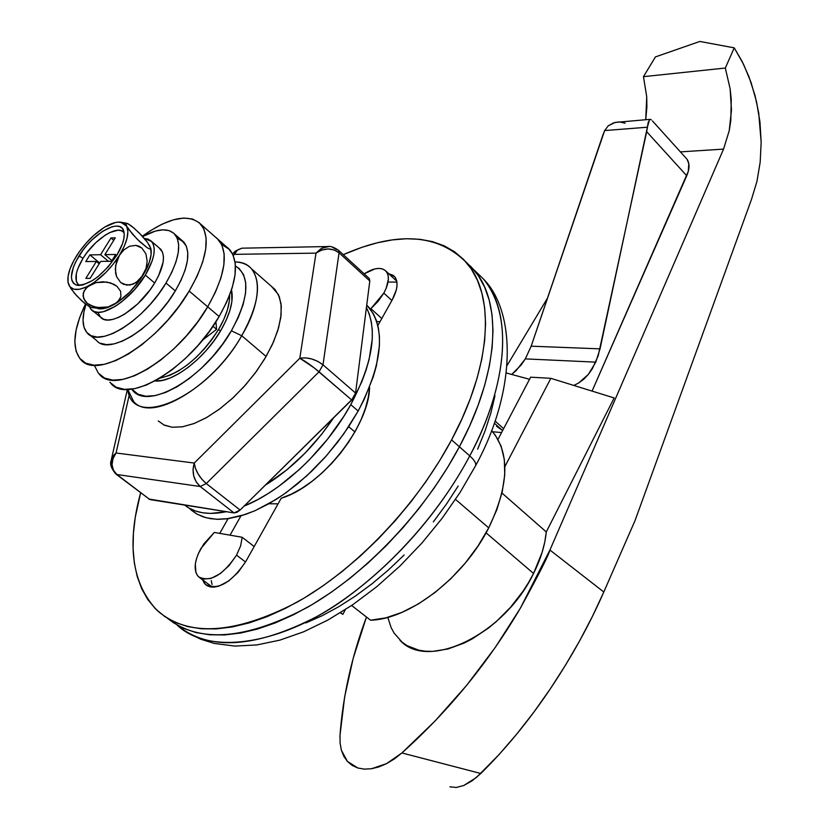 <?xml version="1.0" encoding="UTF-8"?>
<svg xmlns="http://www.w3.org/2000/svg" width="829" height="829" viewBox="0 0 829 829"><rect width="100%" height="100%" fill="white"/><g stroke="black" fill="none" stroke-linecap="round" stroke-linejoin="round"><path stroke-width="1.24" d="M220.493 331.02L218.587 329.414C200.722 356.967 181.136 373.216 159.831 378.179L169.644 375.402L178.256 371.071L187.167 365.029L196.007 357.517L204.421 348.822L212.048 339.33L218.587 329.414L220.493 331.02M387.806 617.356L391.101 627.563L394.096 633.107L402.158 642.237L407.174 645.698L418.956 650.237L425.629 651.242L432.728 651.376L447.95 648.993L464.033 643.117L472.178 638.921L488.26 628.227L496.022 621.823L510.55 607.274L523.244 590.911L528.726 582.269L533.555 573.45L486.053 532.85L533.555 573.45L542.135 552.301L544.788 541.948L546.29 531.938L614.154 397.941L550.839 378.325L504.892 466.592L550.839 378.325L530.633 377.185L550.839 378.325L614.154 397.941L546.29 531.938L501.949 493.027L546.29 531.938C544.974 545.254 540.736 559.088 533.555 573.45C504.405 634.662 427.712 671.231 400.013 640.33M649.998 119.345L615.035 122.454L608.31 125.78L604.642 130.567L647.387 127.21L600.041 348.854L595.782 362.138L525.327 358.884L521.037 365.143L511.69 374.449L516.125 370.625L525.327 358.884L595.782 362.138L588.31 374.449L578.569 383.06L573.823 385.444M495.037 420.945L503.607 428.707L495.037 420.945M492.592 431.764L501.576 432.562L492.592 431.764M502.612 430.603L494.291 423.091L502.612 430.603M651.304 119.873L650.537 119.407M618.268 121.967L613.584 122.879L608.31 125.78L604.642 130.567L602.88 135.044L531.171 346.18L525.327 358.884L531.171 346.18L600.041 348.854L531.171 346.18L604.642 130.567L647.387 127.21L649.501 119.614M529.534 379.288L506.364 373.009L529.534 379.288M498.001 439.38L530.633 377.185L498.001 439.38M507.12 365.413L547.492 298.108L507.12 365.413M341.393 750.245L347.413 761.426L357.859 768.006L364.387 769.125L371.558 768.732L386.532 763.644L401.92 752.95C448.676 711.044 488.146 662.817 520.332 608.248C538.612 574.932 548.477 555.534 549.928 550.041L603.802 591.999L635.107 520.415L751.592 199.105L756.939 181.427L760.162 162.297L761.167 142.277L758.701 112.879L755.043 95.625L749.001 76.848L742.193 61.564L734.235 47.854L725.323 68.04L643.459 76.662L725.323 68.04L730.142 88.869L731.251 99.553L730.795 120.651L729.23 130.723L723.541 149.106L549.928 550.041L603.802 591.999L635.107 520.415L751.592 199.105L756.939 181.427L760.162 162.297L761.167 142.277L759.955 121.904L756.525 101.708L750.981 82.247L743.489 64.165L734.235 47.854L699.831 41.45L655.418 56.921L643.459 76.662L655.418 56.921L699.831 41.45L734.235 47.854L725.323 68.04L730.142 88.869L731.468 110.205L729.23 130.723L723.541 149.106L680.422 151.883L723.541 149.106L549.928 550.041L520.332 608.248L495.162 647.594L466.623 685.376L435.308 720.743L401.92 752.95L394.345 758.929L386.532 763.644L378.936 766.887L371.558 768.732L364.387 769.125L357.859 768.006L352.149 765.405L347.413 761.426L343.848 756.359L341.393 750.245L340.077 743.053L340.014 735.157L344.646 696.92L353.164 658.433L366.459 617.025C351.755 656.444 342.947 695.821 340.014 735.157L339.931 736.794M649.801 119.407L648.174 122.547L646.682 131.697L686.744 175.758L592.061 391.101L688.298 171.354L688.785 163.52L686.847 159.002L652.433 120.941M229.602 295.228L229.312 301.207L227.384 309.953L223.768 319.486L218.587 329.414C226.172 316.315 229.84 304.917 229.602 295.238M216.597 329.341L215.923 321.745L216.597 329.341L202.556 340.108L216.597 329.341L212.939 326.253L216.597 329.341M643.459 76.662L646.724 96.755L646.889 107.076L645.739 119.697L646.724 96.755L643.459 76.662M449.919 786.804L456.261 787.477L463.763 785.498L476.447 777.457L498.996 754.639L516.705 734.131L533.897 712.08L550.29 688.868L565.554 665.076L579.647 640.817L592.476 616.299L603.802 591.999C589.492 624.662 571.658 656.951 550.29 688.868C528.923 720.67 505.763 748.877 480.82 773.498L401.92 752.95L480.82 773.498L472.126 780.783L463.763 785.498L456.261 787.477L450.054 786.845M619.481 121.936L625.107 123.179M578.569 383.06L583.689 379.278L588.31 374.449L592.372 368.698L598.217 355.714L646.682 131.697L686.744 175.758C689.728 168.67 689.759 163.085 686.847 159.002M656.755 125.676L653.221 121.759M496.53 426.261L502.115 430.158M241.716 335.724L231.384 330.781C204.359 378.812 145.873 411.972 131.811 389.122L138.018 394.21L145.697 396.231L155.023 395.651L165.676 392.438L177.219 386.697L189.178 378.625L201.064 368.553L212.379 356.884L222.628 344.118L231.384 330.781L241.716 335.724C213.032 386.853 151.075 423.36 133.645 401.454L127.739 389.443C132.236 430.375 207.519 397.081 241.716 335.724L266.109 356.47L241.716 335.724C265.57 295.798 261.145 261.549 235.063 261.974C242.058 262.151 247.55 264.441 251.539 268.855C261.933 282.606 258.658 304.896 241.716 335.724M383.827 293.103L391.879 300.492L383.827 293.103L370.884 308.647L381.786 318.523L370.884 308.647L369.983 308.637L370.884 308.647L378.107 301.362L383.827 293.103C388.988 283.394 389.744 276.119 386.107 271.29C381.361 266.793 374.045 267.632 364.159 273.829L374.946 268.886L378.853 268.399L382.242 268.855L384.988 270.233L386.967 272.492L388.117 275.549L388.376 279.29L386.19 288.243L383.827 293.103M245.519 562L236.545 555.14C222.742 575.419 210.058 582.632 198.514 576.787C193.364 570.653 194.173 561.212 200.929 548.487L214.296 532.425L203.747 544.021L198.276 553.793L196.39 559.047L195.333 564.031L195.893 572.487L197.489 575.637L199.903 577.875L203.053 579.108L211.053 578.424L220.255 573.627L229.229 565.43L236.545 555.14L245.519 562M254.171 546.539L242.192 537.275L240.638 545.845L236.545 555.14L240.638 545.845L242.192 537.275L214.296 532.425L242.192 537.275L254.171 546.539M475.4 466.033L475.587 465.68C476.364 463.37 474.416 460.105 469.742 455.888C449.017 495.141 409.733 550.85 348.377 596.331C287.217 642.206 211.291 657.656 177.105 625.076C208.556 651.169 255.145 648.33 316.865 616.548C375.444 583.875 435.308 521.12 469.742 455.888L459.401 446.779C424.935 511.711 365.434 574.362 307.155 607.481C245.767 639.781 199.24 643.408 167.572 618.382C199.24 643.408 245.767 639.781 307.155 607.481C365.434 574.362 424.935 511.711 459.401 446.779L447.494 467.608L434.044 488.177L419.205 508.239L403.153 527.534L386.107 545.803L368.263 562.839L349.859 578.414L331.134 592.341L312.305 604.486L293.632 614.703L275.321 622.9L257.581 629.024L240.617 633.035L224.607 634.952L209.696 634.776L196.038 632.579L183.737 628.423L172.888 622.424L183.737 628.423L196.038 632.579L209.696 634.776L224.607 634.952L240.617 633.035L257.581 629.024L275.321 622.9L293.632 614.703L312.305 604.486L331.134 592.341L349.859 578.414L368.263 562.839L386.107 545.803L403.153 527.534L419.205 508.239L434.044 488.177L447.494 467.608L459.401 446.779L469.742 455.888C509.379 381.537 512.187 311.611 483.462 279.01L473.742 269.622L483.462 279.01C520.767 324.937 496.685 406.873 469.742 455.888C474.416 460.105 476.364 463.37 475.587 465.68L475.4 466.033M231.509 289.932C233.819 300.461 230.265 313.953 220.866 330.398L226.213 320.139L229.944 310.284L231.923 301.238L231.509 289.932M354.895 431.961L348.688 426.676L354.895 431.961M268.865 503.752L278.067 503.835L268.865 503.752M492.322 431.474C510.115 453.328 508.913 485.462 488.727 527.886L478.074 545.896L465.266 563.067L450.727 578.808L434.956 592.559L418.49 603.875L401.91 612.403L385.744 617.885L370.542 620.206L351.651 605.481L370.542 620.206C409.536 619.336 463.794 577.523 488.727 527.886L455.525 499.4L488.727 527.886L496.861 509.638L502.239 491.773L504.747 474.882L504.333 459.494L501.089 446.064L495.172 434.956L491.483 430.717M340.325 612.807L342.843 614.351L340.615 612.631L342.843 614.351L345.372 609.626L342.843 614.351L340.336 612.807M470.706 266.285L478.437 275.829L484.623 287.093L489.183 300.015L491.991 314.502L492.996 330.429L492.125 347.662L489.359 366.024L484.664 385.34L478.074 405.391L469.628 425.951L459.401 446.779L451.587 439.888C416.49 505.742 355.786 569.295 296.813 602.331C234.711 634.444 188.256 637.263 157.469 610.766C132.091 584.352 126.464 545.047 140.598 492.84L135.251 517.358L133.407 533.41L133.096 548.725L134.35 563.14L137.21 576.507L141.676 588.683L147.769 599.502L155.479 608.838L164.753 616.558L175.561 622.527L187.82 626.631L201.447 628.786L216.338 628.91L232.327 626.942L249.291 622.869L267.021 616.683L285.352 608.424L304.046 598.134L322.895 585.927L341.652 571.927L360.097 556.29L377.983 539.192L395.091 520.861L411.194 501.504L426.096 481.39L439.608 460.758L451.587 439.888L459.401 446.779C499.359 372.231 502.498 302.305 473.97 269.881C502.498 302.305 499.359 372.231 459.401 446.779L469.628 425.951L478.074 405.391L484.664 385.34L489.359 366.024L492.125 347.662L492.996 330.429L491.991 314.502L489.183 300.015L484.623 287.093L478.437 275.829L470.706 266.285M211.271 580.611L212.027 584.528M396.521 282.078L389.205 282.057M376.749 321.59L380.014 321.683L376.749 321.59M235.467 265.995L239.177 268.544L243.55 274.586L245.726 282.834L245.591 292.989L243.084 304.689L238.296 317.455L231.384 330.781C249.187 297.684 250.555 276.088 235.467 265.995M154.899 380.988L162.038 380.459L170.277 377.931L179.178 373.454L188.39 367.216L197.53 359.454L206.224 350.47L214.11 340.657L220.866 330.398C204.68 358.605 172.619 382.957 154.899 380.988M305.901 622.921L322.232 615.678L338.843 606.662L355.548 595.968L372.128 583.699L388.397 569.989L404.137 554.995M433.308 521.897L446.365 504.198L458.188 486.022M477.649 449.142L485.069 430.883L490.851 413.029L494.965 395.785M465.535 261.539L473.97 269.881L465.535 261.539M240.938 515.876L230.037 535.161L240.938 515.876M466.789 262.99C438.323 233.768 397.143 230.99 343.258 254.658L362.118 247.239L377.413 242.773L392.241 239.913L406.448 238.742L419.92 239.301L432.489 241.622L444.054 245.747L454.447 251.674L463.546 259.404L471.235 268.907L477.38 280.15L481.877 293.041L484.633 307.507L485.576 323.434L484.654 340.657L481.815 359.04L477.048 378.366L470.395 398.438L461.877 419.028L451.587 439.888C491.784 365.195 495.172 295.269 466.789 262.99L483.462 279.01C515.949 311.787 516.799 390.625 475.577 465.711L460.074 492.426L442.044 518.394L421.857 543.119L399.91 566.072L376.656 586.787L352.584 604.849L328.149 619.916L303.797 631.739L279.912 640.123L256.835 644.941L234.856 646.081L214.276 643.428L200.701 639.2L188.515 633.211M228.079 518.674L219.737 533.368L228.079 518.674M202.577 579.813L204.286 583.16L206.867 585.554L210.224 586.891L214.224 587.108L218.732 586.196L228.503 581.129L238.027 572.456L245.778 561.534L281.218 498.219L291.207 494.198L301.487 488.571L311.818 481.473L321.942 473.058L331.61 463.525L340.584 453.121L348.646 442.085L355.6 430.707L361.268 419.256L365.537 408.013L368.314 397.246L369.558 387.102C369.309 426.096 321.465 486.519 281.218 498.219L245.778 561.534C231.167 583.046 217.706 590.662 205.395 584.414L202.577 579.813M377.858 325.548L392.283 299.777L396.386 289.663L397.06 285.103L396.759 281.124L395.526 277.87L393.402 275.466L388.604 273.601L394.614 276.606C398.5 281.756 397.723 289.476 392.283 299.777L377.858 325.548M396.573 280.326L395.713 280.192M210.628 585.813L211.105 587.046M163.582 424.831L172.111 427.236L182.225 426.842L193.717 423.671L206.141 417.806L219.011 409.453L231.819 398.925L244.027 386.635L255.145 373.091L264.71 358.843L272.347 344.481L277.767 330.574L280.772 317.673L281.3 306.274L279.352 296.792L275.073 289.549L271.446 286.357L278.43 294.627L281.041 303.735L281.114 314.937L278.585 327.807L273.529 341.849L266.109 356.47L256.627 371.071L245.477 385.019L233.115 397.733L220.079 408.666L206.929 417.36L194.214 423.474L182.453 426.8L172.111 427.236L164.339 425.194L158.246 420.935M265.342 485.162C291.456 468.955 314.17 446.551 333.476 417.961L321.455 434.531L304.896 453.308L286.896 469.815L265.342 485.162M148.733 499.017L234.047 512.923L236.928 512.353L240.109 510.042L353.144 398.345L355.568 393.039L369.807 280.979L369.257 278.503L369.807 280.979L339.051 252.793L322.999 364.833L355.568 393.039L369.807 280.979L339.051 252.793L334.108 249.902L327.994 248.949L321.631 250.078L316.004 253.125L234.452 254.348L233.312 255.498L234.452 254.348L316.004 253.125L320.75 248.866L326.357 246.7L329.051 246.524L322.263 248.026L316.004 253.125L299.808 358.232L316.004 253.125C324.294 247.726 331.973 247.612 339.051 252.793L338.553 250.337L339.051 252.793L322.999 364.833L319.041 371.827L206.276 483.556L240.109 510.042L351.703 399.982L314.191 367.869L299.808 358.232L305.279 357.827L311.631 358.947L317.859 361.403L322.999 364.833C315.569 359.216 307.828 357.019 299.808 358.232L194.266 463.059L299.808 358.232C305.414 361.257 311.828 365.796 319.041 371.827L351.703 399.982L355.568 393.039L322.999 364.833L319.041 371.827L206.276 483.556L200.203 486.519L116.899 474.509L149.842 499.555L234.047 512.923L200.203 486.519L196.245 482.001L193.717 475.939L193.022 469.276L194.266 463.059L195.343 468.126L198.007 473.815L201.851 479.245L206.276 483.556C199.292 477.4 195.292 470.571 194.266 463.059L116.07 452.997L194.266 463.059C191.613 472.395 193.592 480.209 200.203 486.519L234.047 512.923L240.109 510.042L206.276 483.556L200.203 486.519L116.899 474.509C110.775 468.582 110.495 461.421 116.07 452.997L129.314 394.718L116.07 452.997L112.972 458.634L112.039 464.696L113.428 470.281L116.899 474.509L149.842 499.555L116.174 474.261M331.963 246.98L336.709 249.622M235.591 252.13L234.452 254.348L235.281 251.146L234.452 254.348L237.488 249.985L241.861 248.182L237.084 250.337L235.591 252.13M242.814 248.161L241.871 248.182L242.814 248.161M113.967 454.955L116.07 452.997L111.045 460.82L113.967 454.955M111.967 466.737L111.055 460.82C109.78 464.209 111.376 468.592 115.811 473.991M350.771 404.656C326.439 449.028 282.14 490.965 244.14 506.063L257.84 499.566L268.244 493.473L278.71 486.395L299.331 469.515L309.269 459.908L327.797 438.883L343.88 416.251L350.771 404.656L358.169 411.018L350.771 404.656L361.89 381.547L366.014 370.283L369.133 359.392L372.262 339.113L372.273 329.952L371.257 321.538L369.247 313.963L366.428 307.559C377.858 330.781 372.635 363.143 350.771 404.656M226.338 511.7C208.67 515.306 194.763 513.099 184.618 505.079L189.157 508.156L195.509 511.006L202.639 512.768L210.504 513.42L226.338 511.7M188.608 507.835L197.022 514.135L206.089 517.742L216.587 519.275L228.358 518.633L241.166 515.804L254.793 510.809L268.948 503.7L283.363 494.612L297.704 483.721L311.694 471.224L324.999 457.401L337.362 442.541L348.491 426.976L358.169 411.018L343.662 434.023L326.325 455.919L306.917 475.711L286.326 492.519L275.881 499.566L255.259 510.602L245.301 514.498L226.638 518.85L218.12 519.317L210.245 518.633L203.095 516.84L196.722 513.959L191.178 510.053M366.75 305.041L373.33 313.673L376.335 320.357L378.376 327.942L379.423 336.367L379.444 345.538L376.387 365.807L373.309 376.698L364.159 399.423L358.169 411.018C382.449 363.89 385.962 329.248 368.708 307.093L366.708 305.29M207.696 306.803C178.266 358.283 116.153 395.816 99.366 374.293C116.153 395.816 178.266 358.283 207.696 306.803L197.872 321.621L186.411 335.849L173.81 348.885L160.608 360.169L147.365 369.226L134.65 375.713L122.961 379.381L112.785 380.138L104.475 378.003L98.34 373.123L94.547 365.744L98.34 373.123L104.475 378.003L112.785 380.138L122.961 379.381L134.65 375.713L147.365 369.226L160.608 360.169L173.81 348.885L186.411 335.849L197.872 321.621L207.696 306.803L219.136 316.523L189.188 291.062C159.344 342.74 97.159 380.832 80.734 359.537C71.626 348.19 73.211 329.683 85.48 303.994L79.667 317.569L76.061 330.232L74.828 341.538L76.04 351.05L79.719 358.366L85.76 363.175L93.988 365.216L104.122 364.366L115.78 360.584L128.495 353.983L141.769 344.802L155.023 333.403L167.696 320.274L179.251 305.953L189.188 291.062L207.696 306.803C225.094 275.767 228.773 253.508 218.742 240.016C228.773 253.508 225.094 275.767 207.696 306.803L215.488 292.026L207.696 306.803M110.889 383.423C127.894 405.07 189.955 367.889 219.136 316.523L209.374 331.299L197.976 345.475L185.427 358.449L172.256 369.661L159.033 378.656L146.308 385.06L134.609 388.666L124.391 389.361L116.039 387.164L109.842 382.242M226.265 246.627L228.182 248.12L232.949 254.669L235.291 263.663L235.063 274.813L232.224 287.684L226.856 301.777L219.136 316.523C236.379 285.559 239.923 263.29 229.768 249.705L221.592 244.348M215.271 236.97L217.177 238.441L221.882 244.949L224.151 253.912L223.851 265.042L220.939 277.912L215.488 292.026L220.939 277.912L223.851 265.042L224.151 253.912L221.882 244.949L217.177 238.441L215.271 236.97L229.768 249.705M200.908 224.338C188.691 213.24 169.178 217.198 142.35 236.213L149.945 230.97L162.101 224.162L173.541 219.789L183.82 218.037L192.556 219.032L199.374 222.783L203.975 229.218L206.131 238.141L205.706 249.239L202.67 262.099L197.095 276.233L189.188 291.062C206.825 259.912 210.732 237.674 200.908 224.338L218.742 240.016M165.997 283.041C144.153 320.502 99.076 348.398 87.18 332.916C82.112 327.03 81.708 317.517 85.998 304.388L83.905 312.098L83.035 320.295L83.967 327.144L86.693 332.367L91.128 335.724L97.138 337.071L104.506 336.315L112.951 333.455L122.143 328.585L131.718 321.89L141.272 313.621L150.422 304.119L158.774 293.787L165.997 283.041L175.302 290.917L165.997 283.041L171.779 272.337L175.903 262.109L178.225 252.772L178.66 244.69L177.23 238.161L174.007 233.415L169.157 230.617L162.878 229.83L155.427 231.063L142.65 236.534C157.51 228.462 168.246 227.716 174.857 234.286C181.997 244.027 179.043 260.275 165.997 283.041M89.833 335.051L96.537 340.439C108.568 356.004 153.614 328.305 175.302 290.917L168.132 301.642L159.81 311.942L150.691 321.403L141.148 329.631L131.583 336.284L122.391 341.113L113.936 343.921L106.547 344.646L100.516 343.268M181.396 239.964L186.318 246.037L187.789 252.586L187.395 260.679L185.126 270.016L181.043 280.233L175.302 290.917C188.256 268.192 191.126 251.933 183.914 242.141L177.219 238.151M145.324 275.124C130.205 300.803 99.304 320.129 91.169 309.507L89.387 306.647L90.972 309.279L94.04 311.507L98.185 312.346L103.252 311.745L115.324 306.326L121.863 301.704L134.64 289.528L145.324 275.124L154.66 282.99L145.324 275.124L152.204 260.803L153.862 254.399L154.246 248.835L153.344 244.327L151.21 241.032L147.945 239.063L144.37 238.483L151.634 241.477C156.526 248.192 154.422 259.404 145.324 275.124M92.962 310.958L100.537 317.124C108.765 327.807 139.655 308.626 154.66 282.99L149.728 290.316L137.801 303.839L124.754 314.077L118.464 317.434L112.671 319.434L107.594 320.015L103.438 319.144L100.34 316.896L98.413 313.362M124.112 232.814C118.485 223.871 94.786 238.752 83.014 258.296L79.035 255.881C92.91 232.731 121.417 217.125 123.925 231.788C125.065 237.695 122.692 245.519 116.806 255.291C102.485 275.705 89.066 285.642 76.537 285.103C69.025 281.414 69.854 271.674 79.035 255.881L83.014 258.296L86.713 252.907L95.522 242.918L105.117 235.198L109.77 232.555L117.915 230.224L121.096 230.638L123.511 232.11M91.781 307.59L102.817 308.792L108.071 307.393L113.915 304.616L108.05 306.958L101.128 307.818L93.77 306.709L87.335 303.373L83.594 298.45L83.221 293.238L85.646 288.637L90.092 285.031C79.118 291.041 72.019 291 68.797 284.907L74.33 293.083L81.843 300.917L89.263 306.585L92.154 307.611L93.107 306.637M68.279 283.414L67.937 281.57C67.367 274.71 70.237 266.161 76.537 255.912L74.869 259.011L76.537 255.912C84.631 243.425 94.123 233.768 105.024 226.939C111.262 223.25 116.506 221.664 120.754 222.182L126.64 226.151C129.542 232.617 127.148 242.317 119.459 255.249L123.904 249.84L129.5 246.265L135.873 245.374L141.852 248.016L145.894 253.84L147.179 261.176L146.039 268.523L143.085 275.124C148.94 265.342 151.624 257.125 151.158 250.493L150.733 248.151L151.106 254.524L149.334 262.13L143.085 275.124L136.07 282.606L130.008 285.052L123.614 284.326L120.733 282.575L116.62 276.751L115.614 273.124L115.604 265.57L119.459 255.249C111.127 268.233 101.335 278.161 90.092 285.031L96.019 282.627L103.024 281.746L110.506 282.886L116.982 286.306L120.64 291.3L120.899 296.523L118.381 301.072L113.915 304.616C125.158 297.87 134.878 288.046 143.085 275.124L138.702 280.534L133.137 284.16L126.775 285.145L120.733 282.575L116.62 276.751L115.293 269.342L116.443 261.923L119.459 255.249L113.21 264.14L105.884 272.451L93.998 282.544L86.32 287.01L79.48 289.28L73.926 289.228L70.04 286.875L68.061 282.43L68.102 276.212L70.133 268.648L73.999 260.254L79.429 251.581L86.071 243.198L93.49 235.654L102.641 228.617M105.024 226.939L115.532 222.483L118.526 222.079L123.448 223.001L126.64 226.151L126.039 223.374L127.78 223.612L133.904 227.985L141.738 235.55L147.614 242.534L150.754 248.431L150.008 249.052L147.313 247.83L137.355 239.332L128.878 229.602L126.64 226.151L126.039 223.374L127.78 223.612L131.459 225.996L139.21 232.928L147.614 242.534L150.754 248.285L150.008 249.052L147.313 247.83L140.07 241.954L132.485 234.11L126.64 226.151L127.884 231.343L127.055 238.255L124.184 246.41L119.459 255.249L123.904 249.84L129.5 246.265L135.873 245.374L139.003 246.234L141.852 248.016L145.894 253.84L147.179 261.176L146.039 268.523L140.163 279.58L129.645 292.202L117.822 302.171L108.05 306.958L97.428 307.538L90.32 305.31L87.335 303.373L85.045 301.031L83.004 295.808L84.143 290.824L87.667 286.699L96.019 282.627L106.775 282.026L113.998 284.326L116.982 286.306L120.64 291.3L120.899 296.523L119.925 298.917L116.35 302.979L106.578 307.911L100.288 308.948L97.667 308.585M78.568 253.104L76.537 255.912L78.568 253.104M77.708 283.995L76.299 281.383L76.309 273.674L77.708 268.876L83.014 258.296C74.859 272.202 73.719 281.249 79.594 285.435M111.511 261.28L115.728 254.472L104.858 254.648L115.304 237.84L110.982 237.964L100.558 254.721L89.926 254.886L85.76 261.57L96.371 261.446L85.853 278.357L90.123 278.357L100.661 261.404L111.511 261.28L100.661 261.404L90.123 278.357L85.853 278.357L96.371 261.446L99.179 263.788L96.371 261.446L85.76 261.57L89.926 254.886L99.667 263L89.926 254.886L100.558 254.721L108.444 261.311L100.558 254.721L110.982 237.964L113.77 240.317L110.982 237.964L115.304 237.84L104.858 254.648L111.946 260.586L104.858 254.648L115.728 254.472L111.511 261.28M116.806 255.291L122.443 243.83L123.853 238.711L124.236 234.265L123.594 230.669L121.967 228.058L119.407 226.504L116.039 226.079L111.988 226.773L102.475 231.374L92.309 239.581L87.449 244.669L82.962 250.161L75.812 261.591L73.398 267.093L71.387 276.658L71.874 280.357L73.356 283.124L75.781 284.844L79.066 285.445L83.087 284.886L92.713 280.42L97.946 276.658L108.195 266.845L116.806 255.291M68.31 283.539L70.859 288.492L76.589 295.663L84.568 303.269L90.962 307.372M159.075 247.84L162.525 252.192L163.458 256.71L163.106 262.285L158.629 275.684L154.66 282.99C163.707 267.301 165.748 256.078 160.805 249.322L151.634 241.477M149.883 246.006L148.474 244.13M396.77 281.176L386.107 271.29M212.421 587.16L200.203 578.051M275.073 289.549L251.539 268.855M205.395 584.414L207.198 585.761M369.257 278.503L338.553 250.337C334.118 247.239 330.512 245.975 327.724 246.545L241.871 248.182L235.281 251.146L232.566 253.881M111.335 459.587L127.365 389.454M174.857 234.286L183.914 242.141M151.147 250.389L150.754 248.431M120.796 222.193L126.588 223.239M78.175 285.404L76.537 285.103"/></g></svg>
